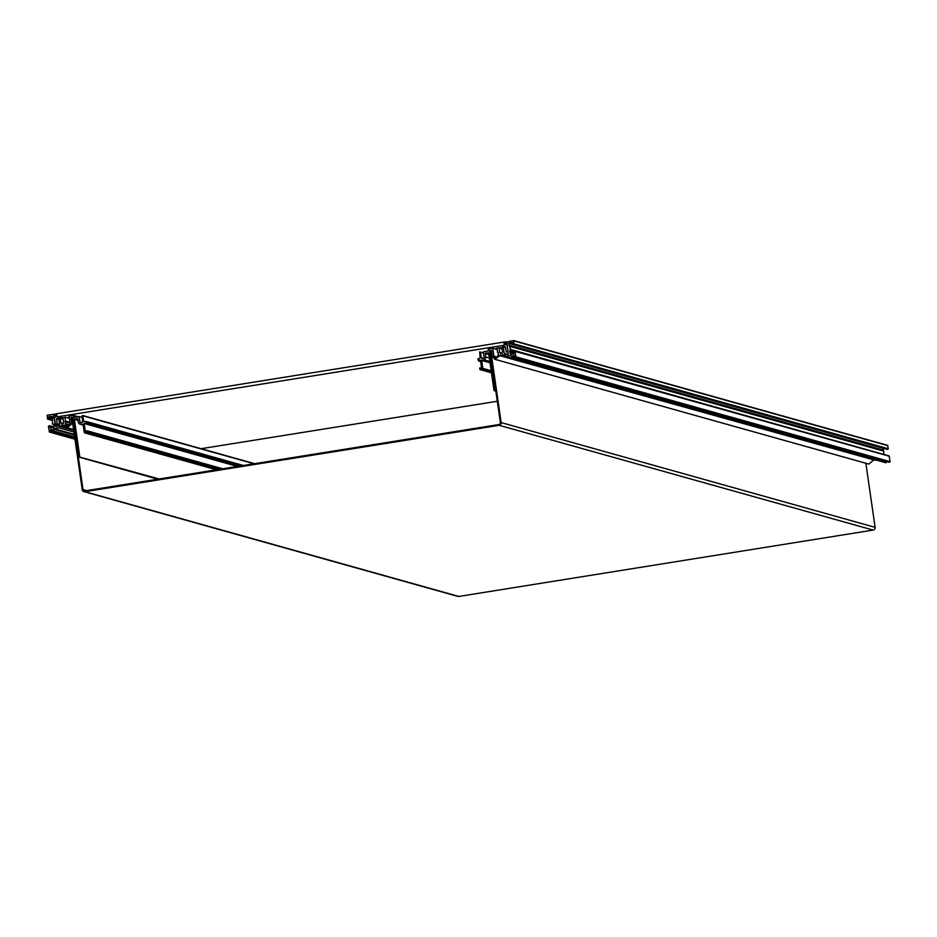 <?xml version="1.0" encoding="UTF-8"?>
<svg xmlns="http://www.w3.org/2000/svg" width="937" height="937" viewBox="0 0 937 937"><rect width="100%" height="100%" fill="white"/><g stroke="black" fill="none" stroke-linecap="round" stroke-linejoin="round"><path stroke-width="1.41" d="M497.289 401.259L201.15 448.694L497.289 401.259M56.419 413.791L56.97 416.66L58.808 416.625L59.136 417.925L56.489 418.827L57.216 423.864L55.447 424.367L54.323 417.562L55.81 416.848L55.588 415.349L54.147 415.325L53.877 414.423L56.501 413.838M69.233 417.129L68.506 417.059L69.186 416.789M504.258 345.238L57.087 416.883L56.63 413.732L503.813 342.087L504.258 345.238L502.794 345.472L502.759 346.842L505.371 346.69L506.261 351.925L508.006 351.89L507.245 345.003L505.804 344.968L505.418 343.282L506.694 342.837L506.788 341.853L504.282 342.017L504.27 345.238M496.786 348.646L495.872 348.587L496.727 348.283M499.128 347.85L501.857 347.615L502.513 352.16L500.698 353.717L499.726 352.57L499.081 348.084L496.692 348.06L498.379 354.209L497.278 357.196L495.263 357.758L493.904 356.154L492.768 348.283L488.282 349.009L488.177 351.035L483.293 351.82L484.078 357.243A0.796 0.785 105.7 0 1 483.422 358.157L482.18 358.356A0.796 0.785 105.7 0 1 481.29 357.7L480.494 352.183L479.662 351.914L480.131 357.887L477.765 359.07L478.584 360.909L480.435 360.007L481.618 368.194L480.54 368.581L479.826 367.831L479.791 369.283L482.168 369.307A0.796 0.785 -74.3 0 0 482.836 368.405L481.688 360.452L483.644 359.738A2.389 2.342 -74.3 0 0 485.624 356.997L485.46 353.085L488.61 352.98L493.998 390.366L494.841 390.237L489.536 350.813L491.503 350.508L492.358 356.411L494.888 359.316L500.288 355.264M501.892 347.838L500.346 348.189M82.233 489.688L72.137 419.635L72.91 419.518L83.006 489.559A1.593 1.558 -74.3 0 0 84.775 490.894L499.058 424.52A1.593 1.558 -74.3 0 0 500.37 422.692L490.285 352.652L491.058 352.523L501.143 422.575A2.389 2.342 105.7 0 1 499.163 425.304L84.892 491.679A2.389 2.342 105.7 0 1 82.233 489.688M865.87 463.253L875.111 527.344A2.389 2.342 105.7 0 1 873.12 530.084L458.849 596.447A2.389 2.342 105.7 0 1 457.865 596.4L83.908 491.62M491.82 352.734L491.058 352.523M873.87 459.903L499.339 355.568L503.192 354.725L505.757 356.271L510.993 355.463L512.152 357.934L513.043 355.428L514.144 355.287L514.917 357.465L515.865 357.348L515.127 351.141L513.863 351.715L513.745 353.706L510.653 354.198L509.634 351.012L510.923 350.567L508.686 343.317L512.281 342.38L512.785 344.23L514.003 344.441L513.605 340.553L506.917 341.993L508.287 354.256L505.172 354.549L504.188 353.308L503.274 347.006L501.869 347.639M886.824 461.66L886.109 462.714L511.543 357.641M515.28 351.223L889.084 455.921L890.15 461.672L888.733 462.164M509.951 349.29L884.751 454.703M883.907 454.07L883.638 450.72L509.681 345.94L883.638 450.72L882.654 448.109M513.745 340.635L887.562 445.333L888.288 448.764L886.87 449.256M873.307 460.325L868.845 464.084L494.947 359.328M875.638 460.09L874.151 460.008M879.714 461.051L504.984 356.236L879.714 461.051M493.998 390.366L495.732 390.483M492.768 348.283L496.891 349.442M498.086 352.23L497.266 351.996M503.274 347.006L505.652 347.674M507.842 354.327L504.188 353.308M883.474 451.048L509.505 346.28M510.829 349.958L515.01 351.129M513.991 353.565L509.845 352.406M512.41 353.917L510.126 353.272M74.257 434.381L53.866 428.666L53.304 431.442L51.746 429.333L50.481 429.942L50.375 431.934L49.438 432.039L48.373 426.288L49.649 425.726L50.586 427.904L53.69 427.413L53.959 425.445L53.643 423.922L52.601 424.156L53.819 424.508L52.402 424.028L52.495 416.415L48.958 416.578L48.841 418.57L47.576 419.132L47.178 415.243L53.538 414.271L55.517 426.394L59.031 426.03L59.605 424.531L57.216 423.864M53.866 428.666L58.949 427.858L61.455 425.574M159.161 478.971L78.931 456.869L79.774 456.729L74.386 419.343L77.595 418.464L78.368 422.247A2.389 2.342 -74.3 0 0 81.039 424.238L83.1 424.309L84.248 432.262A0.796 0.785 -74.3 0 0 85.138 432.917L87.41 432.156L87.071 430.786L85.361 431.676L84.178 423.489L86.298 423.676L86.462 421.755L83.873 421.369L82.632 415.524L81.917 416.04L82.714 421.556A0.796 0.785 105.7 0 1 82.046 422.47L80.805 422.669A0.796 0.785 105.7 0 1 79.926 422.001L79.141 416.567L74.199 417.352L73.59 415.442L69.104 416.169L70.228 424.039L67.312 426.077L65.414 423.583L65.285 417.176L63.013 417.949L63.669 422.435L61.959 424.063L60.882 422.927L60.226 418.394L58.703 418.23L59.605 424.531M78.931 456.869L72.899 417.574M72.758 417.328L70.931 417.89L71.786 423.793L67.312 427.799L64.864 425.164M61.303 425.527L64.852 425.117M73.672 430.329L60.472 426.628M79.141 416.567L82.116 417.398M65.848 421.111L69.982 422.271M65.285 417.176L69.408 418.335M60.882 422.927L63.318 423.606M53.304 431.442L74.702 437.438L53.304 431.442M56.489 418.827L58.879 419.507M57.016 424.145L59.488 424.836M59.265 425.421L55.541 424.379M63.013 417.832L58.89 416.672M58.972 416.824L63.013 417.961M58.832 419.155L56.688 418.558M458.849 596.447L84.892 491.679M873.12 530.084L499.163 425.304M875.111 527.344L501.143 422.575M86.661 490.59L83.006 489.559M502.853 354.783L503.474 354.959M491.55 350.836L489.875 350.368M489.536 350.813L491.632 351.398M488.763 354.01L485.46 353.085M485.132 353.542L488.845 354.584M489.337 358.039L485.624 356.997M483.644 359.738L489.84 361.471M489.946 362.221L482.016 359.995M481.688 360.452L490.028 362.783M491.175 370.736L482.836 368.405M482.168 369.307L491.339 371.884M491.468 372.762L480.236 369.623M480.318 367.995L481.583 368.346M480.47 360.23L479.393 359.937M479.194 360.206L480.517 360.569M480.576 360.968L479.252 360.593M479.053 360.874L480.622 361.307M480.646 361.448L478.748 360.921L480.646 361.459M483.469 353.015L480.494 352.183M483.117 358.203L481.29 357.7M497.301 357.114L493.904 356.154M498.8 347.756L502.009 348.658L498.941 347.838M499.081 348.084L502.045 348.915M502.197 353.261L499.726 352.57M513.886 340.881L887.843 445.661M888.288 448.764L514.331 343.984M514.003 344.441L887.96 449.221M887.187 449.338L513.23 344.57M512.738 343.902L509.025 342.86M508.686 343.317L512.972 344.523M882.912 449.959L508.955 345.179M509.107 345.437L883.064 450.217M513.933 351.41L510.923 350.567M510.782 350.754L513.863 351.621M513.898 351.972L509.787 350.825M509.634 351.012L513.933 352.207M511.122 354.127L510.208 353.87M515.409 351.469L889.365 456.237M890.15 461.672L516.193 356.892M515.865 357.348L889.822 462.128M889.049 462.246L515.081 357.477M514.448 355.814L513.043 355.428M512.715 355.884L514.53 356.388M514.8 357.407L512.855 356.856M512.785 357.161L886.742 461.929M505.418 343.282L507.175 343.774M507.116 343.434L505.617 343.012M56.431 426.651L55.517 426.394M58.949 427.858L73.929 432.051M60.811 425.761L66.258 427.295M72.77 424.063L71.786 423.793M70.931 417.89L73.027 418.476M72.945 417.902L71.259 417.433M74.386 419.343L78.099 420.385M78.017 419.811L74.714 418.886M83.182 424.836L81.039 424.238M216.634 469.765L85.138 432.917M87.071 432.613L218.567 469.449M219.82 469.25L87.41 432.156M87.235 430.973L222.385 468.84M222.666 468.793L87.153 430.833M84.178 423.489L237.424 466.427M85.443 423.524L84.377 423.219M237.529 466.415L85.736 423.887M86.04 423.84L237.834 466.368M238.361 466.286L86.298 423.676M86.567 423.313L239.368 466.122M240.095 466.005L86.637 423.009M86.462 421.755L242.824 465.572M243.292 465.49L86.333 421.509M84.787 421.627L83.873 421.369M83.077 415.864L254.068 463.768M254.536 463.686L82.948 415.618M81.753 422.517L79.926 422.001M73.859 415.641L77.876 416.778M78.158 416.731L73.777 415.501M65.496 423.77L70.111 425.058M70.17 424.906L65.414 423.583M65.133 421.638L70.088 423.02M70.006 422.446L65.461 421.181M60.226 418.394L63.201 419.226M63.166 419.015L60.097 418.148M52.695 420.537L47.74 419.144M48.513 419.026L52.648 420.174M52.566 419.612L48.841 418.57M48.63 417.035L52.753 418.183M52.671 417.621L48.958 416.578M51.055 427.834L50.141 427.577M49.919 426.042L53.983 427.178M54.018 426.979L49.79 425.796M74.948 439.148L49.602 432.051M50.375 431.934L74.901 438.797M74.819 438.223L50.703 431.477M50.481 429.942L52.296 430.446M52.214 429.872L50.821 429.486M74.609 436.806L53.807 430.973M53.538 429.123L74.339 434.955M55.447 424.367L59.254 425.433M58.808 416.625L63.025 417.808M874.256 460.044L500.405 355.299M495.825 391.116L494.279 390.682M491.468 372.809L480.072 369.611M480.646 361.495L478.584 360.909M887.562 445.333L513.605 340.553M887.023 449.338L513.066 344.558M889.084 455.921L515.127 351.141M888.885 462.246L514.917 357.465M885.781 462.737L511.825 357.957M67.37 427.822L73.566 429.556M79.282 457.174L157.838 479.182M80.055 424.18L83.217 425.07M84.81 432.906L216.47 469.788M87.071 430.786L222.725 468.793M85.642 423.887L237.483 466.427M86.181 421.439L243.374 465.478M82.796 415.536L254.618 463.674M73.683 415.454L78.216 416.719M59.945 418.066L63.166 418.968M47.576 419.132L52.706 420.572M49.649 425.726L54.018 426.944M49.438 432.039L74.948 439.195"/></g></svg>
